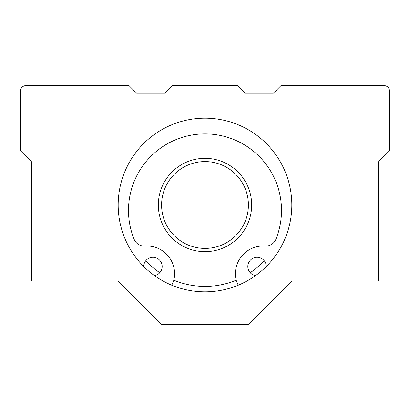 <?xml version="1.0" encoding="UTF-8"?>
<svg xmlns="http://www.w3.org/2000/svg" width="410" height="410" viewBox="0 0 410 410"><rect width="100%" height="100%" fill="white"/><g stroke="black" fill="none" stroke-linecap="round" stroke-linejoin="round"><path stroke-width="0.61" d="M158.332 205A46.668 46.668 0 0 0 228.334 245.416A46.668 46.668 0 0 0 228.334 164.584A46.668 46.668 0 0 0 158.332 205M161.586 205A43.414 43.414 0 0 0 226.704 242.597A43.414 43.414 0 0 0 226.704 167.403A43.414 43.414 0 0 0 161.586 205M238.225 285.216L236.186 280.296A27.777 27.777 0 0 1 265.065 246.051A10.855 10.855 0 0 0 275.848 239.322A76.511 76.511 0 0 0 205 133.911A76.511 76.511 0 0 0 134.152 239.322A10.855 10.855 0 0 0 144.935 246.051A27.777 27.777 0 0 1 173.814 280.296L171.775 285.216M255.527 275.607A9.225 9.225 0 0 1 247.824 266.51A9.225 9.225 0 0 1 257.049 257.285A9.225 9.225 0 0 1 266.274 266.515M143.725 266.515A9.225 9.225 0 0 1 152.443 257.301A9.225 9.225 0 0 1 162.119 265.49A9.225 9.225 0 0 1 154.473 275.607M118.177 205A86.823 86.823 0 0 1 248.414 129.811A86.823 86.823 0 0 1 248.414 280.189A86.823 86.823 0 0 1 118.177 205M25.927 85.618A5.427 5.427 0 0 0 20.5 91.046L20.5 150.736L31.355 161.586L31.355 280.973L118.177 280.973L161.586 324.382L248.414 324.382L291.823 280.973L378.645 280.973L378.645 161.586L389.5 150.736L389.5 91.046A5.427 5.427 0 0 0 384.073 85.618L280.973 85.618L273.373 93.213L245.154 93.213L237.559 85.618L172.441 85.618L164.846 93.213L136.627 93.213L129.027 85.618L25.927 85.618M145.724 260.78A81.395 81.395 0 0 0 159.797 272.691M173.835 280.194A81.395 81.395 0 0 0 236.165 280.194M250.202 272.691A81.395 81.395 0 0 0 264.276 260.78"/></g></svg>
